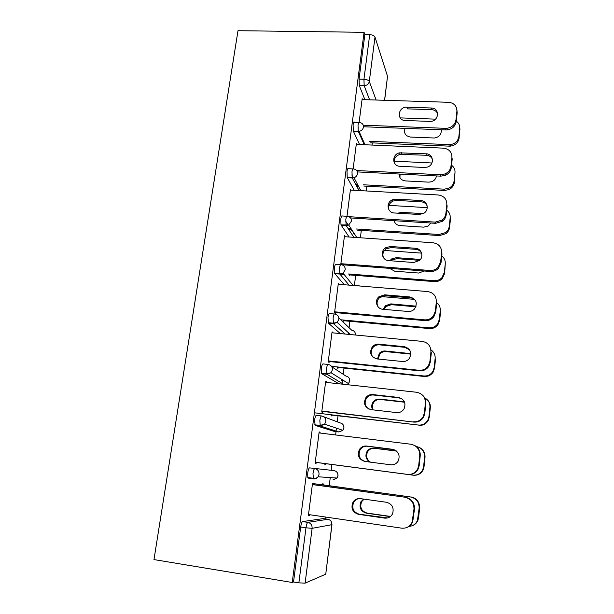 <?xml version="1.0" encoding="UTF-8"?>
<svg xmlns="http://www.w3.org/2000/svg" width="614" height="614" viewBox="0 0 614 614"><rect width="100%" height="100%" fill="white"/><g stroke="black" fill="none" stroke-linecap="round" stroke-linejoin="round"><path stroke-width="0.92" d="M325.075 518.861L325.313 517.003M329.242 485.705L330.263 477.585M331.184 470.217L331.905 464.491M335.612 434.958L336.035 431.627M336.104 431.074L336.472 428.173M337.263 421.833L338.022 415.808M342.098 383.382L342.535 379.889M343.234 374.31L344.017 368.085M348.253 334.331L348.453 332.765M349.09 327.715L349.896 321.283M354.47 284.85L355.659 275.394M360.38 237.779L361.316 230.373M366.266 190.962L366.857 186.211M372.03 145.065L372.307 142.878M351.408 230.02L351.331 230.611L351.814 230.641M353.365 233.044L353.288 233.635M357.072 185.674L356.957 186.564L358.039 186.625M359.036 188.498L358.837 190.064M153.976 559.584L237.994 30.7L364.071 32.304L292.233 582.486L153.976 559.584M384.556 100.282L387.526 76.305L374.993 37.024L369.306 81.478L376.129 100.021M364.885 99.675L359.297 85.569L359.052 79.145L363.941 79.267L369.705 34.676L364.854 34.607L364.071 32.304M359.052 79.145L364.854 34.607M369.705 34.676C372.514 34.852 374.279 35.635 374.993 37.024M387.526 76.305L384.633 100.289M305.104 583.146L325.75 574.182L331.89 524.678L312.119 528.332L305.104 583.146L298.864 582.847L305.979 527.802L300.683 527.012C301.175 523.811 301.804 522 302.579 521.578L323.302 518.6M359.144 122.148L362.176 98.67L362.552 99.598M307.783 477.554L313.017 478.26C315.051 478.682 316.732 478.191 318.075 476.786L319.027 474.361C319.126 471.214 317.707 469.288 314.782 468.582C314.053 468.82 313.455 470.493 312.979 473.609L313.455 478.836L308.236 478.122L307.783 477.554L307.737 472.903C308.213 469.794 308.827 468.121 309.563 467.883L334.062 470.6L309.563 467.883M292.233 582.486L293.523 581.965L300.683 527.012M319.978 433.031L320.086 432.195L319.165 431.926L315.12 463.255L316.064 463.378L316.195 462.38L408.064 474.461L315.251 462.258M316.187 462.426L412.969 475.144C417.39 475.474 420.644 473.67 422.739 469.733L423.591 466.663L424.021 466.77L423.176 469.825C421.089 473.747 417.85 475.543 413.452 475.213L324.998 463.585L324.875 464.529L325.735 464.644L325.857 463.7M341.637 379.329L341.522 380.55M338.913 383.788L321.813 373.726L321.383 368.162C321.843 365.215 322.411 363.803 323.087 363.918L327.96 364.424M332.888 332.872L332.09 331.813L328.206 361.861L329.073 362.437L329.257 361.017M337.278 366.926L337.155 367.855L337.946 368.385L338.061 367.456M344.27 284.735L334.83 273.675L334.461 267.796C334.899 265.002 335.428 263.828 336.05 264.273L340.601 264.619M345.175 236.735L344.485 235.738L340.77 264.519M341.668 264.741L341.791 263.767M349.734 275.44L349.803 274.926M349.082 274.013L349.013 274.527M354.255 190.286L347.217 177.5L347.01 171.536C347.424 168.896 347.915 167.944 348.483 168.681L352.758 168.896M351.807 174.921L353.388 177.891M356.841 144.405L356.396 143.453L353.15 168.635M359.551 144.52L353.326 131.081L353.088 124.872C353.495 122.301 353.971 121.449 354.516 122.324L358.668 122.485M357.962 130.007L358.576 131.365M351.047 190.11L350.502 189.135L347.025 216.082M349.09 237.004L340.985 224.885L340.801 219.167C341.223 216.45 341.737 215.391 342.336 215.982L346.733 216.266M345.674 221.147L348.276 225.177M343.871 321.659L343.993 320.746M343.234 320.017L343.119 320.93M339.143 284.32L338.352 283.284L334.553 312.718L335.382 313.516L335.589 311.897M340.309 333.579L328.39 323.171L327.991 317.446C328.436 314.583 328.989 313.293 329.641 313.577L334.346 314M331.199 414.772L331.076 415.709L331.898 416.039L332.021 415.102M326.502 382.43L326.571 381.847L325.689 381.348L321.736 412.025L322.642 412.385L322.795 411.173M334.246 431.404L315.097 425.364L314.637 419.968C315.097 416.937 315.688 415.402 316.402 415.348L321.444 415.947M322.296 484.845L322.419 483.886L323.286 483.916L323.171 484.868M313.317 484.715L313.462 483.609L312.495 483.579L308.366 515.576L309.356 515.453L309.456 514.686M293.523 581.965L298.864 582.847M331.982 524.648L325.75 574.182M339.158 284.205L338.237 284.136M332.934 332.527L332.005 332.443M326.571 381.847L325.643 381.747M320.086 432.195L319.142 432.079M316.064 463.378L315.12 463.255M325.735 464.644L324.875 464.529M309.356 515.453L308.405 515.315M406.928 107.204L431.366 108.003C440.123 108.056 439.133 121.372 430.33 121.403L405.347 120.521C396.26 120.497 397.949 106.575 406.928 107.204L407.42 108.862L431.749 109.676C434.643 109.921 436.615 111.287 437.675 113.774M456.931 109.998L457.169 112.999L456.256 121.48C455.342 126.215 452.349 129.017 447.276 129.884L445.91 129.93L445.58 128.334L363.265 125.202M363.496 126.76L445.91 129.93M362.06 99.583L449.095 102.308C454.352 103.259 456.954 106.268 456.893 111.334L455.972 119.845L456.256 121.48M445.58 128.334L446.961 128.288C452.058 127.413 455.058 124.604 455.972 119.845M405.079 128.357C403.628 133.169 405.417 136.062 410.451 137.052L434.344 138.004C439.325 137.145 441.612 134.397 441.205 129.746M362.636 141.051L363.381 141.082M369.59 141.35L450.246 144.666C455.112 143.853 457.983 141.166 458.85 136.615L459.725 128.449C459.947 125.402 458.796 122.977 456.286 121.181M400.198 117.888L435.541 119.147M370.204 142.786L449.225 146.155L448.926 144.704M458.85 136.615L459.111 138.104L459.725 128.449M441.351 130.675L440.913 129.738M459.111 138.104C458.244 142.64 455.381 145.311 450.538 146.124L449.225 146.155M459.756 127.129L459.978 129.976M394.303 162.879C393.781 158.581 395.738 155.733 400.159 154.329L426.469 155.288C429.355 155.526 431.35 156.892 432.479 159.379M440.476 174.752L445.058 173.915C448.481 172.296 450.453 169.733 450.975 166.21L451.912 157.514L452.211 158.995L451.282 167.653C450.76 171.16 448.796 173.716 445.388 175.328L440.829 176.157L440.476 174.752L356.642 170.523M357.371 171.92L440.829 176.157M356.273 144.382L443.4 148.151C449.08 148.933 451.919 152.057 451.912 157.514M424.504 167.484L399.906 166.287C391.87 166.24 391.663 154.137 399.637 152.848L426.055 153.799C433.645 153.784 434.781 164.943 427.359 167.085L424.504 167.484M388.9 209.773C387.987 205.966 389.353 203.065 392.998 201.062L396.544 200.402L421.189 201.829C423.967 202.09 425.947 203.418 427.129 205.813M435.272 222.122L442.057 220.081C444.26 218.361 445.534 216.174 445.871 213.518L446.831 204.646L447.153 205.936L446.201 214.762C445.864 217.41 444.597 219.589 442.402 221.301L435.648 223.327L435.272 222.122L348.867 216.673M350.525 217.932L435.648 223.327M350.379 190.071L438.258 194.976C443.983 195.843 446.839 199.066 446.831 204.646M419.162 214.501L394.349 212.981C387.181 212.866 385.699 202.42 392.438 199.773L395.999 199.113L420.744 200.54C427.451 200.609 429.677 210.003 423.737 213.334L419.162 214.501M383.504 257.78C382.192 254.265 383.075 251.295 386.16 248.87L390.941 247.572L415.801 249.33C418.41 249.591 420.344 250.834 421.588 253.052M429.954 270.482C433.131 270.644 435.84 269.592 438.089 267.336L440.66 261.817L441.635 252.761L441.996 253.835L441.021 262.853L438.457 268.349C436.224 270.597 433.522 271.641 430.36 271.48L429.954 270.482L340.877 263.698M341.668 264.703L430.36 271.48M344.362 236.682L433 242.768C438.78 243.727 441.658 247.058 441.635 252.761M413.706 262.493L388.677 260.635C382.138 260.443 379.928 251.226 385.561 247.78L390.358 246.483L415.325 248.24C421.442 248.394 424.213 256.606 419.431 260.536L413.706 262.493M378.209 306.962C376.359 303.592 376.812 300.476 379.559 297.621L385.224 295.71L410.298 297.813C412.646 298.066 414.473 299.148 415.778 301.067M424.527 319.848C428.211 320.055 431.205 318.712 433.499 315.819L435.341 311.121L436.339 301.881L436.723 302.74L435.733 311.95L433.898 316.624C431.611 319.503 428.633 320.838 424.965 320.631L424.527 319.848L334.668 311.812M335.497 312.61L424.965 320.631M338.222 284.244L427.636 291.558C433.461 292.609 436.37 296.048 436.339 301.881M408.141 311.482L382.89 309.272C376.789 309.003 374.164 300.645 378.922 296.746L384.61 294.827L409.799 296.93C416.246 298.911 417.85 302.886 414.611 308.85C412.869 310.761 410.712 311.636 408.141 311.482M373.189 357.386C370.526 354.094 370.495 350.732 373.097 347.301C374.824 345.49 376.919 344.669 379.383 344.845L404.68 347.309L409.507 349.773M418.978 370.273C423.061 370.518 426.239 368.945 428.518 365.553L429.907 361.477L430.928 352.037L431.343 352.682L430.33 362.076L428.94 366.136C426.676 369.505 423.506 371.071 419.446 370.825L418.978 370.273L328.329 360.925M329.196 361.508L419.446 370.825M331.959 332.78L422.156 341.376C428.042 342.52 430.967 346.073 430.928 352.037M402.462 361.508L376.981 358.929C370.518 356.742 368.999 352.651 372.429 346.649C374.156 344.83 376.259 344.001 378.738 344.178L404.15 346.649C410.336 348.499 412.094 352.398 409.438 358.323C407.673 360.633 405.347 361.692 402.462 361.508M399.284 174.046C399.223 178.006 401.234 180.293 405.301 180.907L428.818 182.143L431.55 181.767C434.367 180.693 435.994 178.743 436.447 175.934M355.706 184.369L357.571 184.469M363.189 184.776L444.091 189.158L448.466 188.375C451.727 186.84 453.608 184.384 454.107 181.015L454.997 172.695C455.227 169.587 454.068 167.1 451.543 165.235M394.127 161.19L431.941 162.986M356.381 185.643L357.548 185.704M363.841 186.05L444.413 190.44L444.091 189.158M454.107 181.015L454.391 182.327L454.997 172.695M400.082 174.084L399.929 177.592M454.391 182.327C453.892 185.689 452.019 188.13 448.765 189.665L444.413 190.44M394.104 220.695C394.94 223.603 396.928 225.238 400.052 225.614L423.767 227.149L428.142 226.044L430.859 223.028M423.169 213.657L401.61 212.344L397.749 213.188M348.046 228.439L351.054 228.638M356.289 228.991L439.156 234.487L445.634 232.56C447.736 230.918 448.949 228.83 449.271 226.29L450.177 217.801C450.407 214.631 449.248 212.076 446.7 210.149M388.961 205.368L427.26 207.647M348.767 229.536L351.2 229.697M356.972 230.089L439.501 235.584L439.156 234.487M449.271 226.29L449.571 227.418L450.476 218.975L450.177 217.801M394.487 220.718L394.825 222.498M449.571 227.418C449.256 229.951 448.043 232.031 445.948 233.665L439.501 235.584M389.736 268.425L394.702 271.196L418.61 273.038L424.251 271.012M420.436 259.438L396.291 257.665L391.701 258.893L389.836 260.72M339.55 273.261L343.403 273.568M348.575 273.974L434.129 280.713C437.16 280.874 439.747 279.884 441.888 277.728L444.336 272.455L445.265 263.805C445.503 260.566 444.336 257.949 441.765 255.946M384.441 250.458L421.611 253.121M339.933 274.151L344.147 274.481M349.297 274.888L434.497 281.619L434.129 280.713M444.336 272.455L444.666 273.399L445.265 263.805M419.646 260.336L396.821 258.655L392.246 259.883L391.126 260.812M444.666 273.399L442.226 278.649C440.092 280.798 437.521 281.788 434.497 281.619M387.442 317.269L415.241 319.764M416.108 306.148L390.865 303.876L385.438 305.703L383.259 309.303M340.762 319.787L428.994 327.861C432.517 328.06 435.372 326.786 437.552 324.031L439.309 319.549L440.253 310.722C440.491 307.384 439.294 304.682 436.661 302.61M381.079 296.562L414.696 299.394M343.149 320.669L429.393 328.574L428.994 327.861M439.309 319.549L439.662 320.301L440.599 311.513L440.253 310.722M415.87 306.8L391.417 304.682L386.014 306.493L384.065 309.372M439.662 320.301L437.912 324.76C435.74 327.5 432.901 328.774 429.393 328.574M410.82 353.641L385.331 351.008C382.967 350.84 380.956 351.622 379.306 353.349L377.495 358.983M331.491 366.32L423.76 375.968C427.651 376.205 430.683 374.709 432.855 371.478L434.175 367.594L435.134 358.591C435.38 354.877 433.975 351.96 430.913 349.834M337.216 367.372L424.182 376.466L423.76 375.968M434.175 367.594L434.551 368.139L435.51 359.175L435.134 358.591M410.827 354.124L385.914 351.615C383.558 351.446 381.563 352.221 379.92 353.948L378.07 359.036M434.551 368.139L433.238 372.007C431.074 375.223 428.058 376.704 424.182 376.466M368.669 408.993C364.777 405.923 364.117 402.231 366.673 397.926C368.438 395.777 370.687 394.802 373.419 395.017L398.946 397.849L402.431 399.177M422.678 395.262C425.057 397.565 426.108 400.366 425.847 403.682L424.811 413.283L423.721 416.86C421.48 420.644 418.18 422.386 413.821 422.087L321.859 411.058M322.764 411.426L413.821 422.087M325.566 382.33L416.561 392.254C422.501 393.497 425.448 397.174 425.402 403.275L424.358 412.915L424.811 413.283M396.659 412.6L370.948 409.638C364.701 407.55 363.035 403.505 365.967 397.504C367.732 395.339 369.996 394.365 372.744 394.572L398.379 397.419C404.38 399.215 406.253 403.068 404.004 408.978C402.247 411.61 399.798 412.823 396.659 412.6M413.322 421.772C417.704 422.064 421.02 420.314 423.269 416.515L424.358 412.915M404.449 401.871L379.682 399.085C377.057 398.885 374.908 399.814 373.22 401.871C371.462 404.411 371.263 407.067 372.621 409.83M314.391 412.792L418.418 425.049C422.601 425.333 425.755 423.668 427.897 420.053L428.933 416.622L429.915 407.435C430.145 403.168 428.411 399.983 424.704 397.88M331.169 415.003L418.418 425.049M428.933 416.622L429.339 416.952L430.314 407.803L429.915 407.435M404.588 402.208L380.304 399.491C377.687 399.284 375.545 400.205 373.865 402.262C372.184 404.664 371.93 407.205 373.112 409.883M429.339 416.952L428.303 420.367C426.177 423.959 423.038 425.625 418.871 425.341M427.298 399.791C429.562 401.986 430.567 404.657 430.314 407.803M365.514 461.567C359.451 459.533 357.693 455.527 360.234 449.548C362.007 447.099 364.371 445.994 367.333 446.248L394.157 449.686M413.79 445.066C418.303 447.176 420.444 450.745 420.229 455.78L419.17 465.589L418.28 468.804C416.085 472.918 412.685 474.806 408.064 474.461M319.034 432.916L410.85 444.229C416.837 445.58 419.807 449.371 419.753 455.611L418.694 465.466L419.17 465.589M390.727 464.79L364.793 461.429C358.699 459.395 356.934 455.365 359.489 449.356C361.262 446.892 363.642 445.795 366.619 446.04L392.492 449.279C398.348 451.06 400.305 454.905 398.356 460.807C396.621 463.724 394.073 465.051 390.727 464.79M407.535 474.384C412.171 474.737 415.594 472.841 417.796 468.697L418.694 465.466M396.383 450.96L373.926 448.143C371.086 447.905 368.814 448.957 367.126 451.298C364.9 455.734 365.829 459.333 369.912 462.096M423.591 466.663L424.589 457.284C424.65 451.42 421.872 447.813 416.254 446.462M424.021 466.77L425.018 457.43L424.589 457.284M396.529 451.09L374.571 448.327C371.746 448.09 369.49 449.133 367.801 451.474C365.599 455.834 366.489 459.395 370.48 462.165M418.886 447.23C423.176 449.248 425.226 452.648 425.018 457.43M387.587 517.955L359.259 514.225C353.319 512.206 351.477 508.2 353.733 502.206C355.053 500.088 356.926 498.867 359.343 498.553M313.332 484.607L405.555 497.302C411.572 498.752 414.55 502.659 414.496 509.014L412.662 521.954C411.403 524.816 409.315 526.72 406.407 527.664M414.496 509.014L413.989 509.098L412.147 522.115C409.983 526.551 406.468 528.562 401.625 528.155L308.504 514.547M312.365 484.584L405.555 497.302M384.671 518.116L358.492 514.34C352.528 512.314 350.678 508.292 352.95 502.267C354.723 499.543 357.194 498.322 360.364 498.622L386.475 502.267C392.239 504.063 394.249 507.916 392.53 513.834C390.811 516.996 388.194 518.423 384.671 518.116L385.316 517.978M413.989 509.098C414.043 502.72 411.058 498.798 405.01 497.332M363.595 499.075L360.978 501.676C358.829 507.41 360.595 511.239 366.289 513.166L390.312 516.612M409.093 526.375C412.976 526.075 415.747 524.126 417.42 520.534L419.155 508.169C419.201 502.099 416.353 498.368 410.589 496.979L322.304 484.753M313.455 483.632L410.589 496.979M418.134 517.74L418.594 517.617L419.615 508.085L419.155 508.169M364.11 499.144L361.692 501.623C359.551 507.333 361.308 511.14 366.98 513.058L390.527 516.435M418.594 517.617L417.888 520.396C416.691 523.113 414.711 524.924 411.94 525.822M411.088 496.949C416.822 498.33 419.661 502.045 419.615 508.085M369.597 99.821L364.171 85.699L363.941 79.267C366.781 79.467 368.569 80.204 369.306 81.478C368.692 84.103 366.98 85.507 364.171 85.699L359.297 85.569M302.579 521.578L307.844 522.361C310.799 523.12 312.227 525.108 312.119 528.332L305.979 527.802C306.463 524.594 307.084 522.783 307.844 522.361L327.976 519.283L323.187 518.584M331.713 522.614L331.89 524.678C331.974 521.77 330.67 519.966 327.976 519.283L328.091 519.298M353.326 131.081L359.013 131.335C361.493 130.882 362.974 129.47 363.465 127.113C363.526 124.412 362.183 122.884 359.42 122.508C358.891 121.633 358.422 122.485 358.023 125.064L358.277 131.365L353.365 131.166M364.286 144.727L358.277 131.365L359.013 131.335L365.023 144.758M359.021 190.555L352.267 177.96L347.317 177.699M353.879 237.334L346.135 225.522L341.138 225.192M349.067 285.126L339.872 274.074L334.83 273.675M338.867 317.983L351.622 330.132C354.232 330.647 355.498 332.243 355.437 334.922L355.422 335.014M345.091 334.031L333.479 323.647L328.39 323.171M331.813 366.819L345.882 376.052C348.514 376.605 349.788 378.247 349.719 380.987L348.491 383.596L346.956 384.663M343.625 384.295L326.947 374.271L321.813 373.726M323.678 416.745L340.033 422.869C342.681 423.46 343.963 425.157 343.894 427.95L342.881 430.337L338.89 431.972L320.278 425.993L315.097 425.364M334.177 431.396L338.966 431.98M347.217 177.5L354.002 177.738C355.982 177.024 357.148 175.665 357.509 173.678C357.578 170.922 356.22 169.341 353.434 168.927C352.881 168.19 352.398 169.142 351.983 171.79L352.267 177.96L354.002 177.738L360.848 190.655M340.985 224.885L348.706 224.985L351.423 221.209C351.5 218.392 350.133 216.757 347.324 216.297C346.741 215.706 346.242 216.773 345.82 219.49L346.135 225.522L348.706 224.985L356.788 237.534M359.551 285.986L357.371 285.096M334.615 273.276L339.665 273.675L343.096 273.184L345.214 269.73C345.291 266.852 343.917 265.156 341.085 264.657C340.478 264.22 339.956 265.394 339.527 268.188L339.872 274.074L343.096 273.184L353.081 285.456M328.122 322.703L333.21 323.179L337.193 322.419L338.874 319.272C338.959 316.325 337.57 314.583 334.714 314.03C334.077 313.746 333.54 315.043 333.103 317.914L333.479 323.647L337.193 322.419L350.379 334.538M321.483 373.205L326.625 373.749L331.038 372.736L332.397 369.866C332.489 366.857 331.092 365.054 328.214 364.455C327.546 364.332 326.986 365.752 326.541 368.707L326.947 374.271L331.038 372.736L348.491 383.596L349.788 381.102M314.706 424.804L319.894 425.433L324.66 424.182L325.788 421.549C325.88 418.472 324.476 416.607 321.567 415.962C320.876 416.016 320.293 417.558 319.833 420.59L320.278 425.993L324.66 424.182L342.881 430.337L343.97 428.012L343.848 426.523M313.455 478.836C315.343 479.02 316.885 478.337 318.075 476.786L337.101 478.037L337.953 475.842C338.03 472.987 336.733 471.237 334.062 470.6M337.861 474.131L338.038 475.842L337.101 478.037L332.903 479.887M457.169 112.999L456.893 111.334M431.258 107.995L431.642 109.668M450.975 166.21L451.282 167.653M401.518 152.694L402.04 154.175M426.055 153.799L426.469 155.288M445.871 213.518L446.201 214.762M395.999 199.113L396.544 200.402M420.744 200.54L421.189 201.829M440.66 261.817L441.021 262.853M390.358 246.483L390.941 247.572M415.325 248.24L415.801 249.33M435.341 311.121L435.733 311.95M384.61 294.827L385.224 295.71M409.799 296.93L410.298 297.813M429.907 361.477L430.33 362.076M378.738 344.178L379.383 344.845M404.15 346.649L404.68 347.309M402.086 213.457L401.61 212.344M396.821 258.655L396.291 257.665M391.417 304.682L390.865 303.876M415.371 306.739L414.918 305.941M385.914 351.615L385.331 351.008M410.068 354.002L409.584 353.403M425.847 403.682L425.402 403.275M372.744 394.572L373.419 395.017M398.379 397.419L398.946 397.849M380.304 399.491L379.682 399.085M404.565 402.147L404.15 401.825M420.229 455.78L419.753 455.611M366.619 446.04L367.333 446.248M392.492 449.279L393.09 449.471M413.452 475.213L412.969 475.144M374.571 448.327L373.926 448.143M412.9 519.175L413.414 519.037M358.492 514.34L359.259 514.225M366.98 513.058L366.289 513.166M358.967 285.94L357.624 285.41M355.506 335.021L355.445 333.878M349.796 381.064L349.711 379.774M446.961 128.288L447.276 129.884M431.366 108.003L431.749 109.676M450.246 144.666L450.538 146.124M445.058 173.915L445.388 175.328M399.637 152.848L400.159 154.329M442.057 220.081L442.402 221.301M392.438 199.773L392.998 201.062M438.089 267.336L438.457 268.349M385.561 247.78L386.16 248.87M433.499 315.819L433.898 316.624M378.922 296.746L379.559 297.621M428.518 365.553L428.94 366.136M372.429 346.649L373.097 347.301M448.466 188.375L448.765 189.665M445.634 232.56L445.948 233.665M441.888 277.728L442.226 278.649M392.246 259.883L391.701 258.893M437.552 324.031L437.912 324.76M386.014 306.493L385.438 305.703M432.855 371.478L433.238 372.007M379.92 353.948L379.306 353.349M423.269 416.515L423.721 416.86M365.967 397.504L366.673 397.926M427.897 420.053L428.303 420.367M373.865 402.262L373.22 401.871M417.796 468.697L418.28 468.804M359.489 449.356L360.234 449.548M422.739 469.733L423.176 469.825M367.801 451.474L367.126 451.298M412.147 522.115L412.662 521.954M352.95 502.267L353.733 502.206M417.42 520.534L417.888 520.396M361.692 501.623L360.978 501.676"/></g></svg>
